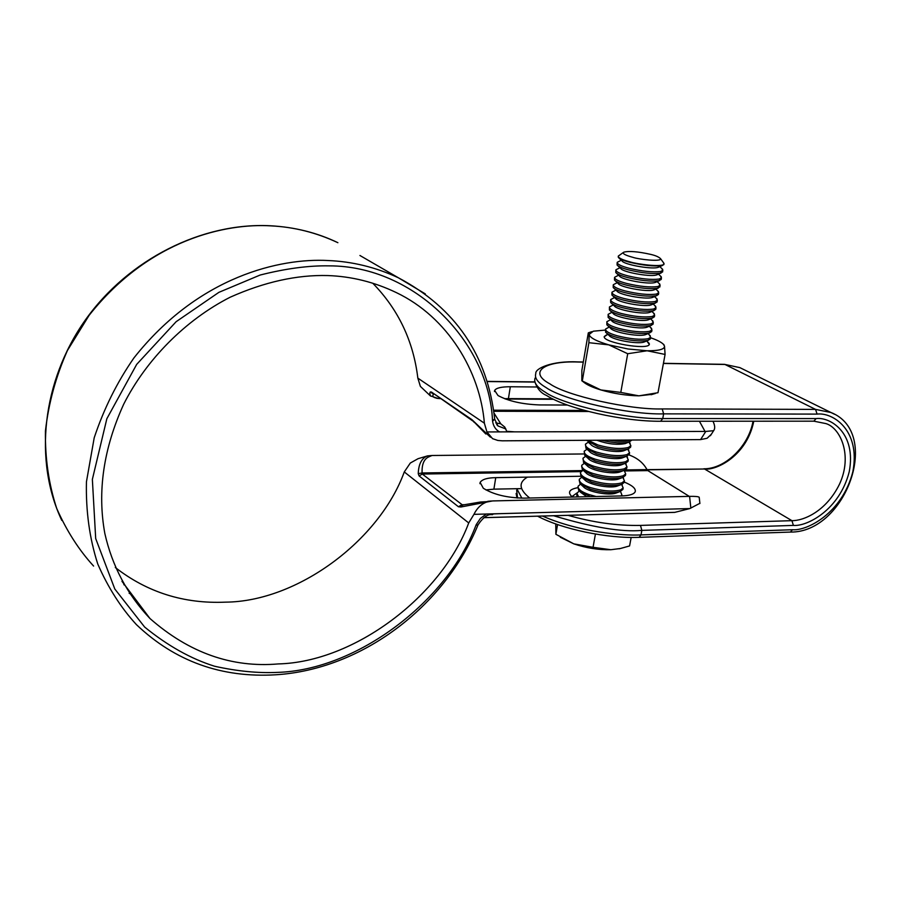 <?xml version="1.0" encoding="UTF-8"?>
<svg xmlns="http://www.w3.org/2000/svg" width="901" height="901" viewBox="0 0 901 901"><rect width="100%" height="100%" fill="white"/><g stroke="black" fill="none" stroke-linecap="round" stroke-linejoin="round"><path stroke-width="1.35" d="M485.898 489.93L493.894 489.153L495.741 477.654C487.295 477.778 482.091 479.366 480.132 482.418L483.308 488.263C493.421 494.548 506.993 497.836 524.022 498.14L621.656 495.933C629.405 495.685 633.921 494.289 635.194 491.755C636.072 488.669 632.434 485.436 624.269 482.058M430.588 396.068L420.384 386.394L417.839 378.127L484.378 423.2C480.177 371.753 448 317.186 396.215 292.543C374.343 282.058 351.536 276.393 327.773 275.56C296.992 274.715 264.455 281.934 230.149 297.229C185.437 320.001 146.244 359.645 123.741 404.11C103.491 448.54 97.195 491.676 104.843 533.516C112.208 566.11 127.244 594.446 149.96 618.514C189.03 652.808 231.805 667.945 278.319 663.924C354.262 662.089 441.456 596.203 468.723 522.952L404.279 471.933C379.321 540.713 297.206 601.665 225.419 602.15C183.984 603.929 147.28 592.374 115.294 567.495M567.427 405.045L539.474 404.932C522.22 404.267 508.401 401.136 498.005 395.528L494.649 390.46C496.124 387.982 501.35 386.743 510.326 386.754L536.714 386.991M504.56 398.692L508.423 398.614L510.326 386.754M521.634 488.612L493.894 489.153M495.741 477.654L580.796 476.246M689.276 496.383L647.83 470.604L646.783 469.207C643.032 462.585 637.075 457.821 628.898 454.915M483.882 517.647L674.635 512.354M404.279 471.933L410.315 463.035L418.03 458.71L427.513 455.883C421.668 458.192 418.571 464.116 418.244 473.656L422.096 472.969L422.321 474.039L462.506 504.999M674.86 512.342L689.806 508.569L501.17 513.626L493.421 513.93L492.329 514.685C487.925 513.863 483.161 517.264 478.014 524.889L476.01 525.114C447.448 601.508 356.593 670.254 277.238 672.394C258.204 673.295 237.357 671.256 214.686 666.267C191.08 658.89 167.732 645.814 144.633 627.04L114.821 589.04L95.686 538.516L92.364 479.377L106.847 418.74L136.682 364.387L176.134 321.702L218.898 292.341L260.141 275.042C285.808 268.543 308.761 265.48 329.011 265.863C414.618 265.694 488.995 342.312 492.532 420.722L492.577 421.184C493.298 426.094 495.595 429.664 499.492 431.894L486.934 431.939L492.565 438.663L497.859 440.465L502.251 440.814L700.595 439.598L705.787 431.433L499.492 431.894M699.874 503.321L689.806 508.569M464.184 504.718L461.808 504.774L458.451 506.756L460.918 507.004L492.599 500.933L689.58 496.372C695.324 496.271 698.534 496.564 699.21 497.284L699.244 497.589M460.918 507.004L462.821 504.999L480.424 502.026L488.105 501.587C481.967 503.377 477.248 507.635 473.949 514.347L501.17 513.626M418.244 473.656L419.078 475.919L422.321 474.039L580.954 471.617M468.723 522.952L473.949 514.347M583.882 453.958L432.041 455.489L428.865 456.841C423.999 458.947 421.747 464.319 422.096 472.969L582.406 470.581M428.865 456.841L427.513 455.883L432.041 455.489M477.89 525.182L476.01 525.114M487.801 501.305L491.462 500.99M417.839 378.127C413.39 341.107 398.355 309.46 372.744 283.196M478.048 524.81L477.857 525.272C444.384 606.655 361.785 669.398 275.988 674.77C221.567 678.093 175.042 661.379 136.434 624.641C121.016 607.882 108.131 587.7 97.781 564.06C89.559 538.595 85.775 511.182 86.44 481.832L94.2 437.818C103.806 408.896 117.04 382.272 133.911 357.956C198.896 275.627 281.101 257.979 327.863 260.524C352.314 261.493 375.841 267.259 398.433 277.812L359.938 255.49M486.371 514.02L480.402 518.402L476.201 524.664M484.378 423.2L486.934 431.939M492.532 420.722L494.683 418.931M494.007 413.086L500.753 423.785L495.708 422.907M500.753 423.785L504.785 427.097L506.722 431.309L514.437 431.838M505.889 428.977L497.949 425.936L496.654 424.506M494.694 419.247L492.577 421.184M490.392 437.165L471.933 419.663L431.433 392.036L430.25 392.003L429.754 393.32L430.43 395.888L437.559 398.276C433.235 397.724 431.894 396.35 433.539 394.131M552.718 398.873L508.423 398.614M553.597 399.301L505.45 399.019M440.139 398.647L436.76 398.321M433.099 393.827L430.25 392.003M485.842 434.012L474.117 421.972M699.424 421.24L704.864 431.151M705.787 431.433L713.626 430.689C715.225 428.718 715.011 425.565 712.995 421.229M440.06 398.591L437.559 398.276M711.34 434.259L707.094 438.269L700.595 439.598M663.406 363.452L724.99 364.477L815.551 409.392L662.212 408.93C629.54 409.91 566.526 395.719 549.993 383.916C527.502 371.967 544.711 360.546 578.679 362.056L583.274 362.134M817.094 414.1C832.58 412.095 860.838 429.98 852.853 471.685C842.322 513.266 806.891 531.083 792.486 529.732L790.447 532.074C845.802 532.874 881.955 432.694 831.037 412.523L815.551 409.392L817.094 414.1L663.632 413.863L662.753 418.56C628.526 419.72 562.494 404.729 545.285 392.205C536.962 387.227 533.561 382.52 535.07 378.082M553.608 515.744C592.554 527.412 621.96 532.288 641.85 530.385L793.398 525.407C806.71 526.691 839.507 510.214 849.238 471.741C856.581 433.167 830.429 416.724 816.137 418.582L662.753 418.56L660.636 421.263C623.244 421.589 567.776 408.998 546.749 395.595M572.36 497.048C567.247 492.408 569.083 489.288 577.868 487.689M621.746 495.539L622.411 495.922M527.445 477.125C518.3 482.452 519.044 489.412 529.687 498.005M568.103 515.349C593.151 522.501 617.275 525.857 640.476 525.407L791.923 520.665C803.05 520.868 825.913 511.926 839.495 484.175C852.875 455.444 840.408 427.952 826.014 423.616L813.84 421.172L816.137 418.582M644.846 341.738L643.641 342.189C636.624 344.283 611.779 339.733 609.211 335.555L606.632 333.167M649.328 334.902L650.623 337.334L648.191 338.708C640.51 339.992 630.216 339.013 617.331 335.803C609.211 333.471 605.292 331.219 605.573 329.045L609.245 327.029M650.623 337.334L650.319 338.979L647.898 340.364C640.206 341.648 629.923 340.679 617.039 337.458C611.25 335.848 607.443 334.102 605.607 332.232L605.573 329.045M646.22 334.361L644.981 334.812C637.931 336.861 612.973 332.289 610.484 328.178L607.86 325.757M650.713 327.615L651.964 329.98L649.542 331.32C641.85 332.559 631.545 331.568 618.638 328.369C610.506 326.061 606.587 323.842 606.857 321.702L610.574 319.686M651.569 330.442L651.66 331.624L649.238 332.976C641.546 334.215 631.252 333.235 618.345 330.036C612.511 328.426 608.682 326.691 606.869 324.833L606.857 321.702M647.605 326.962L646.321 327.423C639.248 329.417 614.178 324.833 611.756 320.779L609.11 318.323M652.099 320.305L653.315 322.592L650.894 323.91C643.201 325.103 632.885 324.112 619.956 320.936C611.813 318.639 607.871 316.442 608.141 314.348L611.903 312.309M652.898 323.065L653.011 324.247L650.59 325.565C642.897 326.77 632.592 325.779 619.663 322.592C613.772 320.981 609.932 319.258 608.13 317.422L608.141 314.348M648.979 319.54L647.661 320.001C640.577 321.961 615.383 317.355 613.029 313.357L610.349 310.868M653.495 312.985L654.655 315.192L652.245 316.476C644.553 317.625 634.225 316.623 621.273 313.469C613.119 311.194 609.166 309.032 609.425 306.971L613.243 304.932M654.239 315.665L654.363 316.848L651.941 318.143C644.249 319.303 633.921 318.301 620.98 315.136C615.034 313.525 611.171 311.814 609.403 309.989L609.425 306.971M650.364 312.106L649.013 312.579C641.906 314.483 616.588 309.854 614.313 305.923L611.599 303.4M654.892 305.63L656.018 307.77L653.597 309.032C645.904 310.135 635.565 309.122 622.602 305.991C614.426 303.738 610.473 301.598 610.72 299.571L614.572 297.521M655.568 308.255L655.714 309.437L653.293 310.699C645.6 311.814 635.273 310.8 622.309 307.658C616.307 306.047 612.421 304.347 610.675 302.533L610.619 300.157M651.75 304.651L650.364 305.135C643.235 306.982 617.804 302.342 615.597 298.479L612.849 295.922M656.288 298.265L657.37 300.337L654.959 301.565C647.256 302.635 636.917 301.61 623.931 298.49C615.743 296.249 611.768 294.143 612.016 292.149L615.912 290.099M656.908 300.821L657.066 302.004L654.655 303.232C646.952 304.313 636.613 303.288 623.627 300.168C617.568 298.558 613.682 296.857 611.948 295.077L611.914 292.724M653.135 297.184L651.716 297.668C644.564 299.47 619.01 294.807 616.881 291.012L614.11 288.421M657.685 290.888L658.732 292.881L656.322 294.075C648.619 295.1 638.268 294.064 625.26 290.967C617.061 288.748 613.074 286.664 613.311 284.716L617.253 282.666M658.248 293.377L658.428 294.548L656.018 295.753C648.315 296.789 637.964 295.753 624.956 292.656C618.841 291.046 614.933 289.356 613.232 287.588L613.209 285.279M654.52 289.694L653.067 290.178C645.893 291.935 620.226 287.261 618.165 283.522L615.372 280.898M659.082 283.477L660.095 285.414L657.685 286.574C649.981 287.554 639.62 286.507 626.589 283.432C618.379 281.236 614.381 279.175 614.617 277.271L618.593 275.199M659.892 286.529L657.381 288.252C649.677 289.244 639.316 288.196 626.285 285.121C620.125 283.511 616.194 281.833 614.516 280.087L614.516 277.823M655.917 282.182L654.43 282.677C647.233 284.378 621.442 279.693 619.46 276.021L616.633 273.363M660.489 276.055L661.458 277.913L659.059 279.051C651.355 279.997 640.971 278.938 627.918 275.875C619.697 273.701 615.698 271.674 615.924 269.793L619.933 267.721M661.255 279.062L658.755 280.74C651.051 281.686 640.667 280.628 627.625 277.576C621.397 275.954 617.455 274.287 615.8 272.575L615.822 270.345M657.302 274.659L655.793 275.154C648.585 276.81 622.67 272.102 620.755 268.498L617.906 265.806M661.897 268.622L662.832 270.413L660.433 271.516C652.718 272.406 642.334 271.336 629.258 268.307C621.026 266.144 617.005 264.139 617.23 262.304L621.285 260.231M662.618 271.561L660.118 273.206C652.414 274.107 642.03 273.037 628.966 269.996C622.681 268.385 618.728 266.73 617.084 265.04L617.14 262.844M658.699 267.113L657.167 267.62C649.925 269.219 623.886 264.5 622.062 260.963L619.178 258.238M623.379 252.46L618.323 256.053C618.109 257.855 622.129 259.826 630.385 261.977C636.478 264.027 661.717 267.507 663.969 264.128L663.541 262.788M650.466 254.341C637.885 251.548 628.999 250.827 623.807 252.167C621.972 253.496 625.08 255.242 633.133 257.404C638.426 259.297 661.863 262.101 660.546 258.655C658.699 256.864 655.342 255.434 650.466 254.341M663.891 264.567L661.492 265.649C653.788 266.505 643.393 265.423 630.306 262.416C623.965 260.806 619.989 259.161 618.379 257.483L618.221 256.526M578.577 496.913L576.91 493.14L579.208 491.203M576.955 496.947L576.764 493.996M586.821 496.721L580.39 492.171M596.135 496.519L589.243 494.638C581.415 491.946 577.71 489.13 578.127 486.191L580.481 484.254M590.324 496.642L578.836 490.82L577.969 487.047M616.475 492.892L615.755 493.162C608.4 495.764 587.238 491.698 583.42 486.731L581.539 485.11M624.247 481.269L624.145 482.485L621.667 484.423L623.154 487.914L620.676 489.874C613.029 491.969 602.96 491.214 590.493 487.599C582.643 484.929 578.926 482.136 579.343 479.219L581.764 477.282M622.974 488.263L622.873 489.48L619.73 491.676C611.779 493.478 601.936 492.644 590.211 489.175L580.019 483.781L579.197 480.064M617.804 485.864L617.084 486.135C609.786 488.736 588.387 484.648 584.614 479.692L582.699 478.037M622.906 477.395L624.427 480.92L621.96 482.846C614.302 484.907 604.233 484.141 591.732 480.548C583.882 477.89 580.154 475.12 580.559 472.248L583.048 470.299M621.667 484.423L621.082 484.625C613.153 486.427 603.276 485.594 591.45 482.125L581.201 476.73L580.413 473.081M619.145 478.814L618.413 479.084C611.171 481.686 589.536 477.575 585.808 472.642L583.859 470.941M624.123 470.367L625.711 473.903L623.233 475.807C615.586 477.834 605.495 477.057 592.982 473.475C585.121 470.829 581.382 468.092 581.787 465.243L584.344 463.305M625.519 474.253L625.429 475.469L622.445 477.564C614.538 479.366 604.627 478.521 592.7 475.064L582.384 469.658L581.641 466.076M620.474 471.752L619.753 472.023C612.567 474.624 590.684 470.491 587.013 465.569L585.019 463.835M625.339 463.328L626.995 466.876L624.528 468.745C616.87 470.739 606.767 469.95 594.243 466.391C586.36 463.756 582.62 461.042 583.003 458.226L585.639 456.289M626.792 467.236L626.702 468.441L623.796 470.48C615.924 472.27 605.979 471.437 593.962 467.968L583.566 462.562L583.003 458.226M621.814 464.668L621.093 464.95C613.975 467.551 591.833 463.384 588.207 458.485L586.191 456.717M629.36 453.124L629.281 454.341L626.522 456.266L628.279 459.825L625.812 461.672C618.154 463.621 608.051 462.821 595.493 459.285C587.598 456.672 583.848 453.98 584.231 451.198L586.923 449.272M628.076 460.186L627.997 461.402L625.159 463.384C617.309 465.175 607.33 464.33 595.212 460.873L584.76 455.467L584.231 451.198M623.154 457.573L622.433 457.843C615.383 460.456 592.982 456.266 589.423 451.39L587.362 449.576M627.772 449.194L629.574 452.752L627.107 454.577C619.438 456.492 609.324 455.681 596.755 452.156C588.849 449.565 585.087 446.896 585.47 444.148L588.252 442.211M622.433 457.843L626.522 456.266C618.705 458.057 608.693 457.212 596.473 453.755L585.965 448.338L585.47 444.148M624.494 450.455L623.774 450.737C616.791 453.338 594.142 449.126 590.628 444.272L588.533 442.425M628.988 442.098L630.858 445.668L628.402 447.47C620.733 449.34 610.608 448.529 598.016 445.015L588.128 440.285M630.644 446.051L630.576 447.256L627.884 449.137C620.102 450.917 610.045 450.072 597.735 446.614L586.528 440.296M625.835 443.326L625.125 443.607C616.836 445.139 607.42 444.013 596.879 440.24M630.463 440.026L629.698 440.341C625.474 441.749 618.514 441.693 608.806 440.161M631.916 440.015L629.247 441.986C622.681 443.675 613.446 443.078 601.541 440.206M620.485 491.405L621.881 494.897L621.059 495.955M621.701 495.235L621.735 495.933M557.561 524.562L555.883 534.293L555.771 523.943M595.426 534.045L593.049 547.301L573.813 543.866L555.883 534.293M631.162 537.435L629.585 545.938L620.451 548.495L610.844 549.723L593.049 547.301M620.338 548.518L610.844 549.723C598.591 549.993 586.247 548.045 573.813 543.866L560.309 537.233M649.384 343.923L647.819 342.053L649.384 343.923M606.238 335.093L604.211 336.569L606.238 335.093M647.053 341.344L649.317 344.475C647.729 350.275 603.501 342.707 604.211 336.783L607.297 334.631M605.393 330.081L593.297 331.196L589.164 334.462C589.851 337.729 596.383 341.197 608.772 344.858L628.11 349.002L647.109 350.771C658.98 350.849 664.78 349.284 664.51 346.063L663.215 344.092C660.974 341.997 656.75 339.88 650.545 337.751M663.35 344.216L664.51 346.063L665.084 354.442L647.109 350.771L627.715 353.733L608.772 344.858L588.894 342.695L589.164 334.462L588.308 332.874L581.866 370.345L581.821 380.751L600.843 389.942L620.789 392.419L627.715 353.733M588.894 342.695L582.294 380.977M620.789 392.419L638.888 395.843L657.989 392.712L665.084 354.442M652.594 394.289L638.888 395.843C626.398 395.595 613.716 393.624 600.843 389.942C592.509 387.43 586.686 384.75 583.375 381.9L582.181 381.022M132.233 594.942L129.136 593.23M93.603 566.065C78.928 550.049 66.629 530.835 56.718 508.446C48.789 484.366 45.027 458.553 45.433 431.005C48.575 403.175 55.907 376.325 67.451 350.455L89.086 315.373C149.465 238.934 226.692 223.099 270.919 225.869C294.041 226.973 316.364 232.582 337.886 242.696C317.22 232.762 294.796 227.12 270.627 225.779C202.702 222.175 128.629 258.902 85.268 320.114C41.987 381.371 33.652 460.985 61.786 520.406M425.283 293.884L398.433 277.812C455.433 308.041 487.52 355.163 494.705 419.179L497.949 425.936L496.665 424.517M647.83 470.604L624.742 470.953M458.451 506.756L419.078 475.919M646.986 469.612L625.103 469.939M690.853 508.13L689.58 496.372M123.831 584.636L125.048 585.402M493.613 410.214L584.625 410.439M534.71 382.058L487.148 381.551M588.544 411.487L493.759 411.273M472.856 420.992L431.433 392.036M471.933 419.663L474.253 422.411M578.679 362.056L578.16 361.909C551.435 360.558 534.755 368.734 535.813 373.555C534.316 377.947 537.728 382.621 546.062 387.565C563.294 399.999 629.394 414.956 663.632 413.863L662.212 408.93M640.476 525.407L641.85 530.385L641.005 534.901C623.278 535.96 579.174 532.142 542.492 516.059M834.574 414.291L739.879 367.631L724.415 364.331L739.879 367.631M792.486 529.732L641.005 534.901L639.124 537.345C607.387 538.685 561.999 529.146 537.615 516.194M753.777 421.206C746.895 455.883 716.227 470.671 704.537 468.993L791.923 520.665L793.398 525.407M577.012 492.926L572.574 496.136M517.557 497.994L516.667 490.099M646.997 469.646L704.537 468.993L647.121 469.849M516.836 488.702L521.848 498.152M480.132 482.418L479.94 483.691M121.962 581.303L149.96 618.514M494.649 390.46L494.48 391.541M674.669 512.387L483.837 517.681M699.897 503.524L699.21 497.284M534.687 381.9L487.092 381.393M710.416 435.701L713.626 430.689M578.16 361.909L583.296 361.999M663.44 363.328L724.415 364.331M546.434 395.415C540.623 392.96 536.692 388.106 534.631 380.841M660.636 421.263L813.84 421.172M573.363 497.025L572.619 496.192M516.949 497.949L516.127 493.478M790.447 532.074L639.124 537.345M703.85 468.79C724.843 469.094 748.708 446.457 753.022 421.206M606.024 335.183L607.927 334.361M664.026 263.452L660.546 258.655M662.697 265.333L658.147 267.36M662.685 269.365L659.802 266.628M662.528 272.091L662.832 270.413M661.278 272.902L656.739 274.906M661.3 276.832L658.473 274.141M661.154 279.592L661.458 277.913M659.859 280.436L655.342 282.43M659.915 284.265L657.144 281.641M659.791 287.081L660.095 285.414M658.44 287.971L653.946 289.942M658.53 291.687L655.815 289.12M658.428 294.548L658.732 292.881M657.032 295.472L652.549 297.431M657.156 299.087L654.498 296.587M657.066 302.004L657.37 300.337M655.613 302.961L651.153 304.91M655.782 306.475L653.18 304.031M655.714 309.437L656.018 307.77M654.205 310.44L649.756 312.365M654.408 313.841L651.862 311.453M654.363 316.848L654.655 315.192M652.797 317.895L648.371 319.799M653.034 321.184L650.556 318.864M653.011 324.247L653.315 322.592M651.4 325.329L646.974 327.221M651.671 328.505L649.249 326.252M651.66 331.624L651.964 329.98M649.993 332.751L645.6 334.631M650.308 335.814L647.954 333.618M648.596 340.15L644.215 342.008M648.945 343.101L646.659 340.972M625.125 443.607L629.247 441.986M630.148 443.168L628.966 442.098M630.576 447.256L630.858 445.668M623.774 450.737L627.884 449.137M628.83 450.173L627.727 449.194M629.281 454.341L629.574 452.752M627.513 457.167L626.499 456.278M627.997 461.402L628.279 459.825M621.093 464.95L625.159 463.384M626.195 464.139L625.294 463.339M626.702 468.441L626.995 466.876M619.753 472.023L623.796 470.48M624.877 471.099L624.078 470.39M625.429 475.469L625.711 473.903M618.413 479.084L622.445 477.564M623.56 478.037L622.861 477.417M624.145 482.485L624.427 480.92M617.084 486.135L621.082 484.625M622.242 484.963L621.645 484.434M622.873 489.48L623.154 487.914M615.755 493.162L619.73 491.676M621.69 495.933L621.881 494.897M620.451 548.495L619.077 548.81M588.646 332.717L591.867 331.669M663.215 344.092L663.969 344.678M651.13 394.728L655.511 393.433"/></g></svg>
